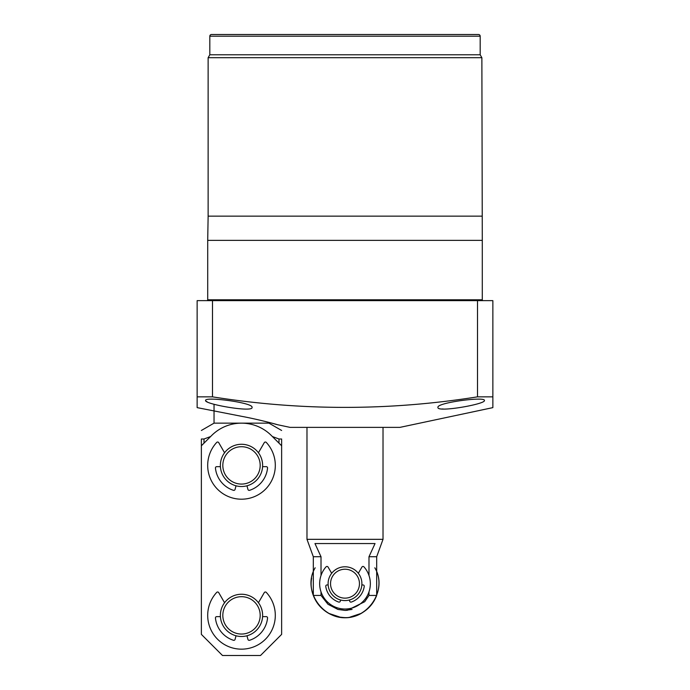 <?xml version="1.0" encoding="UTF-8"?>
<svg xmlns="http://www.w3.org/2000/svg" width="690" height="690" viewBox="0 0 690 690"><rect width="100%" height="100%" fill="white"/><g stroke="black" fill="none" stroke-linecap="round" stroke-linejoin="round"><path stroke-width="1.03" d="M236.032 635.766L235.057 639.414A1.268 1.268 0 0 1 233.444 640.286A26.194 26.194 0 0 1 215.444 618.033A1.268 1.268 0 0 1 216.703 616.636L220.412 616.636M224.569 602.732L218.73 592.632A1.268 1.268 0 0 0 216.703 592.4A33.793 33.793 0 0 0 241.5 649.161A33.793 33.793 0 0 0 266.297 592.4A1.268 1.268 0 0 0 264.27 592.632L258.431 602.732M262.588 616.636L266.297 616.636A1.268 1.268 0 0 1 267.556 618.033A26.194 26.194 0 0 1 249.556 640.286A1.268 1.268 0 0 1 247.943 639.414L246.968 635.766M236.032 485.803L235.057 489.443A1.268 1.268 0 0 1 233.444 490.323A26.194 26.194 0 0 1 215.444 468.061A1.268 1.268 0 0 1 216.703 466.664L220.412 466.664M224.569 452.769L218.73 442.661A1.268 1.268 0 0 0 216.703 442.428A33.793 33.793 0 0 0 241.5 499.198A33.793 33.793 0 0 0 266.297 442.428A1.268 1.268 0 0 0 264.27 442.661L258.431 452.769M262.588 466.664L266.297 466.664A1.268 1.268 0 0 1 267.556 468.061A26.194 26.194 0 0 1 249.556 490.323A1.268 1.268 0 0 1 247.943 489.443L246.968 485.803M222.818 465.396A18.682 18.682 0 0 1 241.5 446.715A18.682 18.682 0 0 1 260.182 465.396A18.682 18.682 0 0 1 241.5 484.078A18.682 18.682 0 0 1 222.818 465.396M220.377 465.396A21.123 21.123 0 0 1 241.5 444.274A21.123 21.123 0 0 1 262.623 465.396A21.123 21.123 0 0 1 241.5 486.519A21.123 21.123 0 0 1 220.377 465.396M222.818 615.368A18.682 18.682 0 0 1 241.5 596.686A18.682 18.682 0 0 1 260.182 615.368A18.682 18.682 0 0 1 241.5 634.05A18.682 18.682 0 0 1 222.818 615.368M220.377 615.368A21.123 21.123 0 0 1 241.5 594.245A21.123 21.123 0 0 1 262.623 615.368A21.123 21.123 0 0 1 241.5 636.491A21.123 21.123 0 0 1 220.377 615.368M211.632 435.528A42.245 42.245 0 0 1 271.368 435.528L281.632 445.783L281.632 634.377L260.51 655.5L222.49 655.5L201.368 634.377L201.368 445.783L211.632 435.528M268.962 422.384L268.962 423.151L214.038 423.151L201.368 430.474M272.377 436.537L278.993 439.004L278.993 443.144M281.632 445.783L281.632 439.004C281.632 427.981 281.632 427.981 281.632 439.004C281.632 427.981 281.632 427.981 281.632 439.004L278.993 439.004M281.632 492.858C281.632 511.661 281.632 511.661 281.632 492.858M204.007 443.144L204.007 439.004L201.368 439.004L201.368 445.783M201.368 439.004C201.368 427.981 201.368 427.981 201.368 439.004C201.368 427.981 201.368 427.981 201.368 439.004M204.007 439.004L210.623 436.537M331.674 573.295L328.078 567.077A1.268 1.268 0 0 0 326.034 566.87A25.349 25.349 0 0 0 345 609.029A25.349 25.349 0 0 0 363.966 566.87A1.268 1.268 0 0 0 361.922 567.077L358.326 573.295M340.627 600.007L340.308 601.188A1.268 1.268 0 0 1 338.669 602.059A19.432 19.432 0 0 1 325.758 586.397A1.268 1.268 0 0 1 327.008 584.948L328.147 584.948M361.853 584.948L362.992 584.948A1.268 1.268 0 0 1 364.242 586.397A19.432 19.432 0 0 1 351.331 602.059A1.268 1.268 0 0 1 349.692 601.188L349.373 600.007M330.545 583.68A14.456 14.456 0 0 0 345 598.144A14.456 14.456 0 0 0 359.456 583.68A14.456 14.456 0 0 0 345 569.224A14.456 14.456 0 0 0 330.545 583.68M328.104 583.68A16.896 16.896 0 0 0 345 600.585A16.896 16.896 0 0 0 361.896 583.68A16.896 16.896 0 0 0 345 566.783A16.896 16.896 0 0 0 328.104 583.68M368.986 591.873L368.986 595.444L364.7 601.732L347.337 610.296L345 610.4L352.072 609.442M306.981 427.377L306.981 539.33L383.019 539.33L376.68 556.735L368.986 556.735L368.986 575.495M321.014 575.495L321.014 556.735L314.959 543.548L375.041 543.548L368.986 556.735M368.986 595.444L376.68 595.444L376.68 556.735M339.946 617.102L329.018 613.462C321.592 609.365 316.356 603.362 313.32 595.444L321.014 595.444L321.014 591.873M313.32 595.444L313.32 556.735L321.014 556.735M345 610.4L337.928 609.442L327.966 604.259L321.014 595.444M492.858 404.702L492.858 300.642L212.486 300.642L212.486 396.845L197.142 396.845L197.142 407.626L242 416.398C258.569 419.46 277.268 424.523 277.207 424.643L270.368 422.754M252.057 407.428C253.264 412.758 203.981 404.073 205.594 400.476C204.378 396.302 253.808 402.701 252.057 407.428M484.406 400.476C486.019 404.073 436.787 412.758 437.943 407.428C436.209 402.693 485.605 396.302 484.406 400.476M483.138 300.642A0.845 0.845 0 0 1 482.293 299.796L207.707 299.796A0.845 0.845 0 0 1 206.862 300.642M478.498 34.5L211.502 34.5L478.498 34.5A1.691 1.691 0 0 1 480.18 36.191L480.18 54.777L481.87 57.701L482.293 240.353L207.707 240.353L207.707 299.796M482.293 240.353L482.293 299.796M481.87 216.151L208.13 216.151L207.707 240.353M481.87 57.701L208.13 57.701L208.13 216.151M480.18 54.777L209.82 54.777L208.13 57.701M211.502 34.5A1.691 1.691 0 0 0 209.82 36.191L209.82 54.777M212.486 396.845C300.737 410.895 389.082 410.895 477.514 396.845L492.858 396.845L492.858 407.626L399.915 427.377L290.085 427.377L277.207 424.643M212.486 300.642L197.142 300.642L197.142 404.702M477.514 396.845L477.514 300.642M197.142 406.143L197.142 406.695M492.858 407.626L492.858 407.117M442.186 408.98L443.463 409.049M206.051 401.175L207.345 401.951M480.18 36.191L209.82 36.191M268.962 423.151L281.632 430.474M214.038 404.254L214.038 423.151M350.054 617.102L360.982 613.462C368.408 609.365 373.644 603.362 376.68 595.444M337.315 616.593C364.148 624.355 389.229 591.735 374.834 567.801C388.099 590.071 367.408 621.043 341.757 617.326C322.903 616.049 308.059 596.764 311.647 578.211M383.019 427.377L383.019 539.33M352.685 616.593C325.853 624.355 300.771 591.735 315.166 567.801M313.32 556.735L306.981 539.33"/></g></svg>
